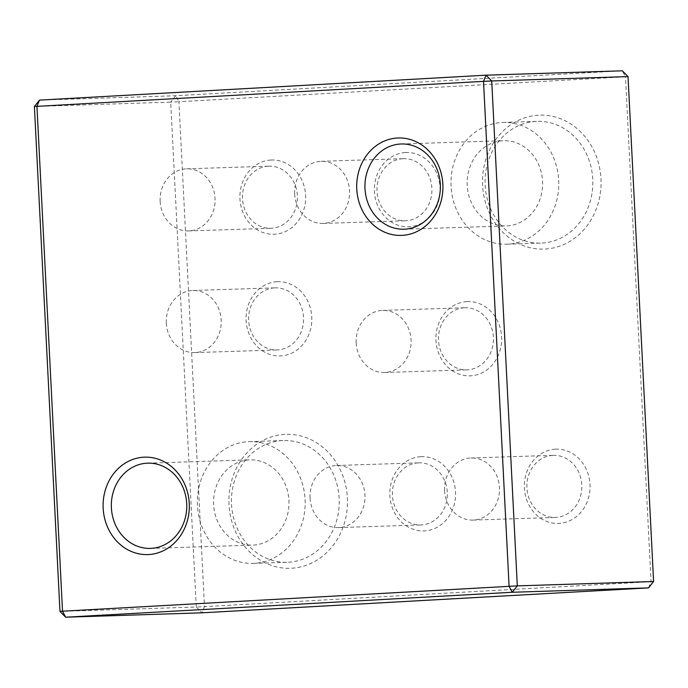 <?xml version="1.0" encoding="UTF-8"?>
<svg xmlns="http://www.w3.org/2000/svg" width="688" height="688" viewBox="0 0 688 688"><rect width="100%" height="100%" fill="white"/><g stroke="black" fill="none" stroke-linecap="round" stroke-linejoin="round"><path stroke-width="0.52" stroke-dasharray="3.44 2.58" d="M294.662 193.904A31.063 27.477 -91.8 0 0 323.093 223.419A31.063 27.477 -91.8 0 0 349.564 191.488A31.063 27.477 -91.8 0 0 321.098 161.319A31.063 27.477 -91.8 0 0 320.531 161.345A31.063 27.477 -91.8 0 0 294.662 193.904M628.024 76.592L625.478 76.798L651.063 581.713L653.6 581.506M402.876 158.704A31.063 27.477 -91.8 0 0 376.99 190.937A31.063 27.477 -91.8 0 0 405.438 220.779A31.063 27.477 -91.8 0 0 431.909 188.847A31.063 27.477 -91.8 0 0 403.443 158.679A31.063 27.477 -91.8 0 0 402.876 158.704M648.526 587.887L651.063 581.713L204.491 606.644L178.914 101.729L625.478 76.798L622.33 70.804L175.767 95.735L39.474 100.113M160.149 201.412A31.063 27.477 -91.8 0 0 188.589 230.927A31.063 27.477 -91.8 0 0 215.06 198.995A31.063 27.477 -91.8 0 0 186.594 168.827A31.063 27.477 -91.8 0 0 186.018 168.852A31.063 27.477 -91.8 0 0 160.149 201.412M34.4 106.494L170.693 102.116L196.278 607.031L59.976 611.408M418.278 462.869A31.063 27.477 -91.8 0 0 392.401 495.102A31.063 27.477 -91.8 0 0 420.85 524.944A31.063 27.477 -91.8 0 0 447.32 493.012A31.063 27.477 -91.8 0 0 418.854 462.843A31.063 27.477 -91.8 0 0 418.278 462.869M310.064 498.069A31.063 27.477 -91.8 0 0 338.505 527.593A31.063 27.477 -91.8 0 0 364.975 495.661A31.063 27.477 -91.8 0 0 336.509 465.492A31.063 27.477 -91.8 0 0 335.933 465.518A31.063 27.477 -91.8 0 0 310.064 498.069M420.815 456.694A37.161 32.869 -91.8 0 0 395.204 513.945A37.161 32.869 -91.8 0 0 452.05 510.771A37.161 32.869 -91.8 0 0 420.815 456.694M552.791 455.361A31.063 27.477 -91.8 0 0 526.905 487.594A31.063 27.477 -91.8 0 0 555.354 517.436A31.063 27.477 -91.8 0 0 581.824 485.504A31.063 27.477 -91.8 0 0 553.367 455.336A31.063 27.477 -91.8 0 0 552.791 455.361M555.319 449.187A37.161 32.869 -91.8 0 0 529.717 506.437A37.161 32.869 -91.8 0 0 586.563 503.263A37.161 32.869 -91.8 0 0 555.319 449.187M282.261 440.569A60.914 53.888 -91.8 0 0 231.512 503.771A60.914 53.888 -91.8 0 0 287.3 562.285A60.914 53.888 -91.8 0 0 339.15 498.404A60.914 53.888 -91.8 0 0 283.387 440.518A60.914 53.888 -91.8 0 0 282.261 440.569M284.798 434.395A67.003 59.271 -91.8 0 0 238.624 537.629A67.003 59.271 -91.8 0 0 341.136 531.91A67.003 59.271 -91.8 0 0 284.798 434.395M538.403 115.214A67.003 59.271 -91.8 0 0 492.23 218.449A67.003 59.271 -91.8 0 0 594.742 212.73A67.003 59.271 -91.8 0 0 538.403 115.214M270.891 160.037A37.161 32.869 -91.8 0 0 245.289 217.288A37.161 32.869 -91.8 0 0 302.135 214.114A37.161 32.869 -91.8 0 0 270.891 160.037M405.404 152.53A37.161 32.869 -91.8 0 0 379.802 209.78A37.161 32.869 -91.8 0 0 436.648 206.606A37.161 32.869 -91.8 0 0 405.404 152.53M466.911 301.611A37.161 32.869 -91.8 0 0 441.309 358.861A37.161 32.869 -91.8 0 0 498.155 355.687A37.161 32.869 -91.8 0 0 466.911 301.611M277.058 281.702A37.161 32.869 -91.8 0 0 251.455 338.952A37.161 32.869 -91.8 0 0 308.301 335.778A37.161 32.869 -91.8 0 0 277.058 281.702M274.529 287.876A31.063 27.477 -91.8 0 0 248.643 320.109A31.063 27.477 -91.8 0 0 277.092 349.951A31.063 27.477 -91.8 0 0 303.563 318.019A31.063 27.477 -91.8 0 0 275.105 287.851A31.063 27.477 -91.8 0 0 274.529 287.876M464.383 307.785A31.063 27.477 -91.8 0 0 438.497 340.018A31.063 27.477 -91.8 0 0 466.946 369.86A31.063 27.477 -91.8 0 0 493.416 337.928A31.063 27.477 -91.8 0 0 464.95 307.76A31.063 27.477 -91.8 0 0 464.383 307.785M268.363 166.212A31.063 27.477 -91.8 0 0 242.486 198.445A31.063 27.477 -91.8 0 0 270.934 228.287A31.063 27.477 -91.8 0 0 297.405 196.355A31.063 27.477 -91.8 0 0 268.939 166.186A31.063 27.477 -91.8 0 0 268.363 166.212M535.866 121.389A60.914 53.888 -91.8 0 0 485.117 184.59A60.914 53.888 -91.8 0 0 540.906 243.105A60.914 53.888 -91.8 0 0 592.755 179.215A60.914 53.888 -91.8 0 0 537.001 121.337A60.914 53.888 -91.8 0 0 535.866 121.389M196.278 607.031L201.962 612.819L204.491 606.644L196.278 607.031M175.767 95.735L170.693 102.116L178.914 101.729L175.767 95.735M249.116 459.911A42.639 37.72 -91.8 0 0 213.59 504.158A42.639 37.72 -91.8 0 0 252.642 545.12A42.639 37.72 -91.8 0 0 288.969 501.285A42.639 37.72 -91.8 0 0 249.899 459.876A42.639 37.72 -91.8 0 0 249.116 459.911M305.076 499.497A60.914 53.888 88.2 0 1 253.227 563.377A60.914 53.888 88.2 0 1 197.413 504.227A60.914 53.888 88.2 0 1 249.314 441.619A60.914 53.888 88.2 0 1 305.076 499.497M502.722 140.73A42.639 37.72 -91.8 0 0 467.195 184.969A42.639 37.72 -91.8 0 0 506.248 225.931A42.639 37.72 -91.8 0 0 542.574 182.105A42.639 37.72 -91.8 0 0 503.513 140.696A42.639 37.72 -91.8 0 0 502.722 140.73M558.682 180.308A60.914 53.888 88.2 0 1 506.832 244.197A60.914 53.888 88.2 0 1 451.018 185.046A60.914 53.888 88.2 0 1 502.919 122.43A60.914 53.888 88.2 0 1 558.682 180.308M444.577 490.561A31.063 27.477 -91.8 0 0 473.009 520.085A31.063 27.477 -91.8 0 0 499.479 488.153A31.063 27.477 -91.8 0 0 471.022 457.984A31.063 27.477 -91.8 0 0 470.446 458.002A31.063 27.477 -91.8 0 0 444.577 490.561M356.169 342.985A31.063 27.477 -91.8 0 0 384.601 372.5A31.063 27.477 -91.8 0 0 411.071 340.569A31.063 27.477 -91.8 0 0 382.605 310.4A31.063 27.477 -91.8 0 0 382.038 310.426A31.063 27.477 -91.8 0 0 356.169 342.985M166.315 323.076A31.063 27.477 -91.8 0 0 194.747 352.6A31.063 27.477 -91.8 0 0 221.218 320.668A31.063 27.477 -91.8 0 0 192.76 290.499A31.063 27.477 -91.8 0 0 192.184 290.525A31.063 27.477 -91.8 0 0 166.315 323.076M323.093 223.419L405.438 220.779M321.098 161.319L403.443 158.679M338.505 527.593L420.85 524.944M336.509 465.492L418.854 462.843M253.227 563.377L287.3 562.285M249.314 441.619L283.387 440.518M150.414 548.396L252.642 545.12M147.679 463.162L249.899 459.876M506.832 244.197L540.906 243.105M502.919 122.43L537.001 121.337M404.019 229.216L506.248 225.931M401.285 143.981L503.513 140.696M473.009 520.085L555.354 517.436M471.022 457.984L553.367 455.336M384.601 372.5L466.946 369.86M382.605 310.4L464.95 307.76M194.747 352.6L277.092 349.951M192.76 290.499L275.105 287.851M188.589 230.927L270.934 228.287M186.594 168.827L268.939 166.186"/><path stroke-width="1.03" d="M628.024 76.592L491.722 80.969L517.307 585.884L653.6 581.506L628.024 76.592L622.33 70.804L486.038 75.181L491.722 80.969L483.509 81.356L486.038 75.181L39.474 100.113L36.937 106.287L62.522 611.202L517.307 585.884L512.233 592.265L65.67 617.196L201.962 612.819L648.526 587.887L512.233 592.265L509.086 586.271L483.509 81.356L34.4 106.494L39.474 100.113M59.976 611.408L62.522 611.202L65.67 617.196L59.976 611.408L34.4 106.494M397.354 138.021A48.728 43.103 -91.8 0 0 363.771 213.099A48.728 43.103 -91.8 0 0 438.325 208.937A48.728 43.103 -91.8 0 0 397.354 138.021M143.74 457.202A48.728 43.103 -91.8 0 0 110.166 532.288A48.728 43.103 -91.8 0 0 184.719 528.126A48.728 43.103 -91.8 0 0 143.74 457.202M146.888 463.196A42.639 37.72 -91.8 0 0 111.37 507.434A42.639 37.72 -91.8 0 0 150.414 548.396A42.639 37.72 -91.8 0 0 186.749 504.571A42.639 37.72 -91.8 0 0 147.679 463.162A42.639 37.72 -91.8 0 0 146.888 463.196M400.502 144.016A42.639 37.72 -91.8 0 0 364.975 188.254A42.639 37.72 -91.8 0 0 404.019 229.216A42.639 37.72 -91.8 0 0 440.354 185.382A42.639 37.72 -91.8 0 0 401.285 143.981A42.639 37.72 -91.8 0 0 400.502 144.016M648.526 587.887L653.6 581.506"/></g></svg>
